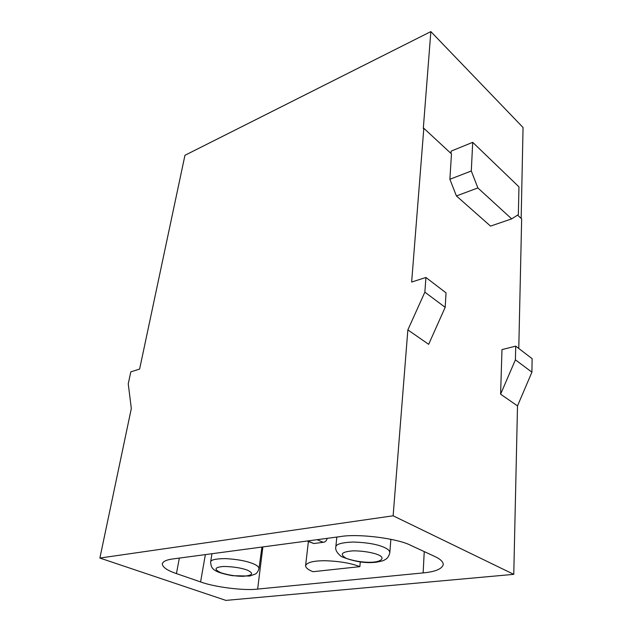 <?xml version="1.0" encoding="UTF-8"?>
<svg xmlns="http://www.w3.org/2000/svg" width="632" height="632" viewBox="0 0 632 632"><rect width="100%" height="100%" fill="white"/><g stroke="black" fill="none" stroke-linecap="round" stroke-linejoin="round"><path stroke-width="0.95" d="M501.974 349.591L515.728 346.139L515.404 359.837L500.607 394.194L501.974 349.591M515.728 346.139L532.12 358.668L531.915 372.177L515.404 359.837M531.915 372.177L517.505 405.902L500.607 394.194M517.584 215.125L521.653 218.893L518.777 348.469M518.967 186.859L518.351 214.635L511.675 218.877L477.879 187.941L471.298 170.988L472.704 142.334L518.967 186.859M424.862 292.158L445.173 307.334L428.662 344.322L407.853 329.896L424.862 292.158L425.921 277.48L411.645 282.046L423.819 128.28L451.477 153.9L449.889 179.267L456.407 195.944L490.535 226.106L511.675 218.877M456.407 195.944L477.879 187.941M449.889 179.267L471.298 170.988M451.003 153.45L451.145 151.111L472.704 142.334M423.819 128.28L423.298 128.509L430.85 31.6L523.051 127.506L521.163 218.443M425.921 277.48L446.05 292.869L445.173 307.334M308.392 541.529L305.588 565.664C305.69 567.812 308.163 569.827 312.998 571.699L359.877 566.651L360.256 561.951M305.588 565.664C307.018 562.322 313.709 560.679 325.662 560.734C339.676 561.248 351.084 563.223 359.877 566.651M307.168 541.016L313.843 543.528L323.228 542.303C325.18 542.138 326.475 540.897 327.107 538.582L327.139 538.346M173.002 558.925L340.348 536.584C358.17 533.376 398.128 538.448 411.179 545.558L434.516 556.35C440.164 558.917 443.087 561.643 443.285 564.526C442.037 568.974 435.322 571.77 423.14 572.908L257.635 589.087C244.426 590.873 214.098 587.073 200.581 581.922L176.447 573.603C167.172 570.459 162.456 567.165 162.305 563.728C163.143 561.334 166.706 559.731 173.002 558.925M517.505 405.902L513.769 574.346L393.128 515.799L407.853 329.896M430.85 31.6L184.955 155.29L139.617 369.064L130.808 371.877L128.249 383.837L131.322 408.517L99.88 558.056L393.128 515.799M99.88 558.056L225.9 600.4L513.769 574.346M246.875 569.946C240.595 567.789 232.845 566.628 223.61 566.462C214.367 567.252 213.584 569.4 221.263 572.9C229.068 575.191 236.321 576.321 243.012 576.305C252.942 575.436 254.23 573.311 246.875 569.946M252.121 563.317C256.489 564.905 258.78 566.651 258.986 568.539C258.204 571.296 256.995 573.137 255.368 574.061L249.624 576.06L232.489 575.697C212.273 571.976 211.135 568.366 210.63 561.974C210.693 559.833 215.623 558.712 225.419 558.609C236.724 559.249 245.619 560.813 252.121 563.317M378.205 554.801C373.07 552.621 362.326 550.685 352.64 550.875C341.343 551.878 339.297 554.406 346.494 558.459C354.465 561.074 362.381 562.354 370.249 562.29C381.925 562.132 385.536 557.764 378.205 554.801M384.201 547.399C387.779 548.932 389.66 550.654 389.826 552.573C389.083 555.844 387.724 558.072 385.749 559.273C383.434 560.323 385.402 560.466 376.356 562.188C365.509 563.547 353.817 561.651 341.28 556.5C337.03 553.047 335.205 549.88 335.805 547.004C335.908 544.152 341.754 542.493 353.343 542.035C367.01 542.493 377.288 544.278 384.201 547.399M326.704 538.409L327.107 538.582M323.228 542.303L317.09 539.688M307.689 540.945L313.843 543.528M424.238 551.602L423.14 572.908M262.873 546.925L257.635 589.087M205.361 554.604L200.581 581.922M179.338 558.08L176.447 573.603M389.826 552.573L390.86 539.293M335.805 547.004L336.832 537.05M258.986 568.539L261.94 547.051M210.63 561.974L211.949 553.727"/></g></svg>
